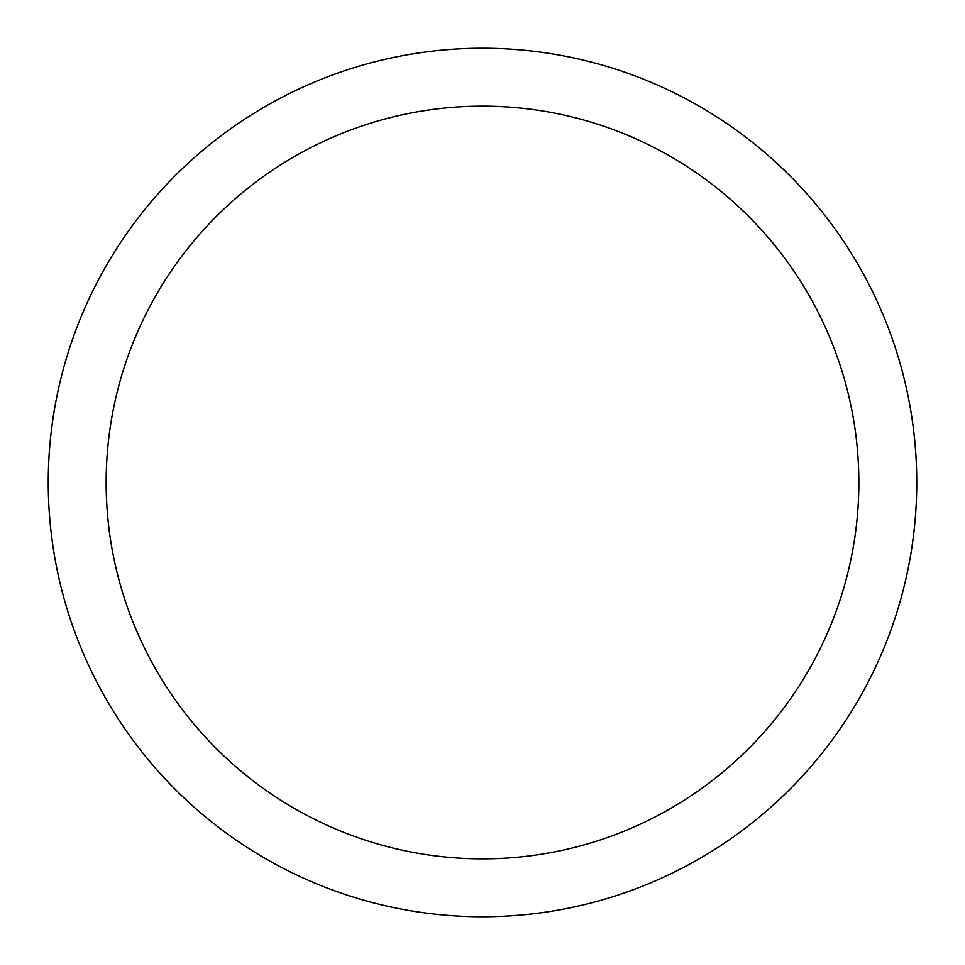 <?xml version="1.0" encoding="UTF-8"?>
<svg xmlns="http://www.w3.org/2000/svg" width="965" height="965" viewBox="0 0 965 965"><rect width="100%" height="100%" fill="white"/><g stroke="black" fill="none" stroke-linecap="round" stroke-linejoin="round"><path stroke-width="1.45" d="M482.5 48.25A434.25 434.25 0 0 1 916.75 482.5A434.25 434.25 0 0 1 482.5 916.75A434.25 434.25 0 0 1 48.25 482.5A434.25 434.25 0 0 1 482.5 48.25M482.5 106.15A376.35 376.35 0 0 1 858.85 482.5A376.35 376.35 0 0 1 482.5 858.85A376.35 376.35 0 0 1 106.15 482.5A376.35 376.35 0 0 1 482.5 106.15"/></g></svg>
